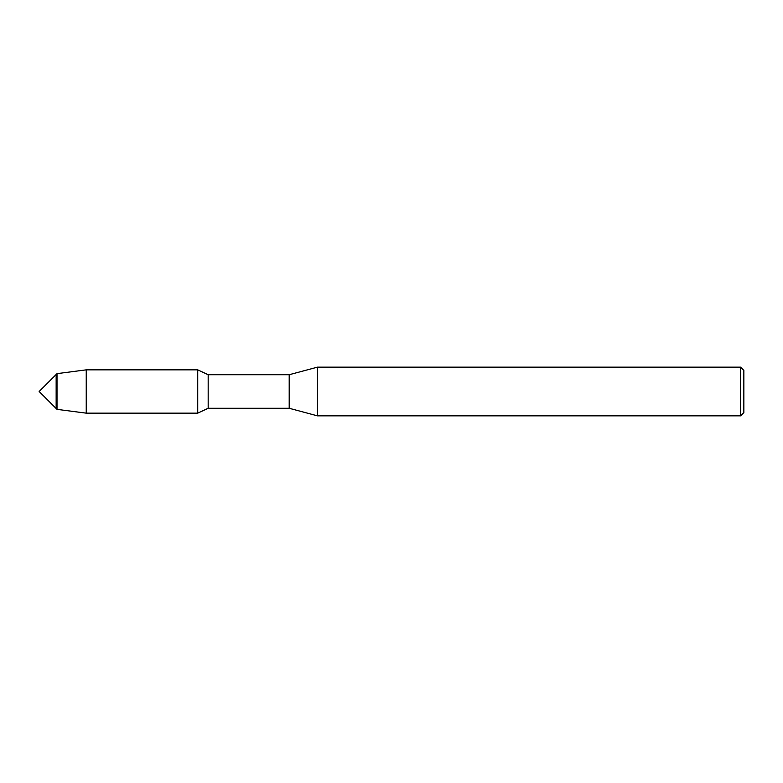 <?xml version="1.0" encoding="UTF-8"?>
<svg xmlns="http://www.w3.org/2000/svg" width="783" height="783" viewBox="0 0 783 783"><rect width="100%" height="100%" fill="white"/><g stroke="black" fill="none" stroke-linecap="round" stroke-linejoin="round"><path stroke-width="1.17" d="M39.15 391.5L57.012 373.638L86.238 369.85L197.737 369.85L208.18 374.724L289.201 374.724L317.477 367.149L740.601 367.149L743.85 370.388L743.85 412.612L740.601 415.851L317.477 415.851L289.201 408.276L208.18 408.276L197.737 413.15L197.737 369.85L197.737 413.15L86.238 413.15L57.012 409.362L39.15 391.5M56.151 408.501L56.151 374.499L56.151 408.501M208.18 408.276L208.18 374.724M289.201 408.276L289.201 374.724M317.477 415.851L317.477 367.149M740.601 415.851L740.601 367.149M57.012 409.362L57.012 373.638M86.238 413.15L86.238 369.85"/></g></svg>
